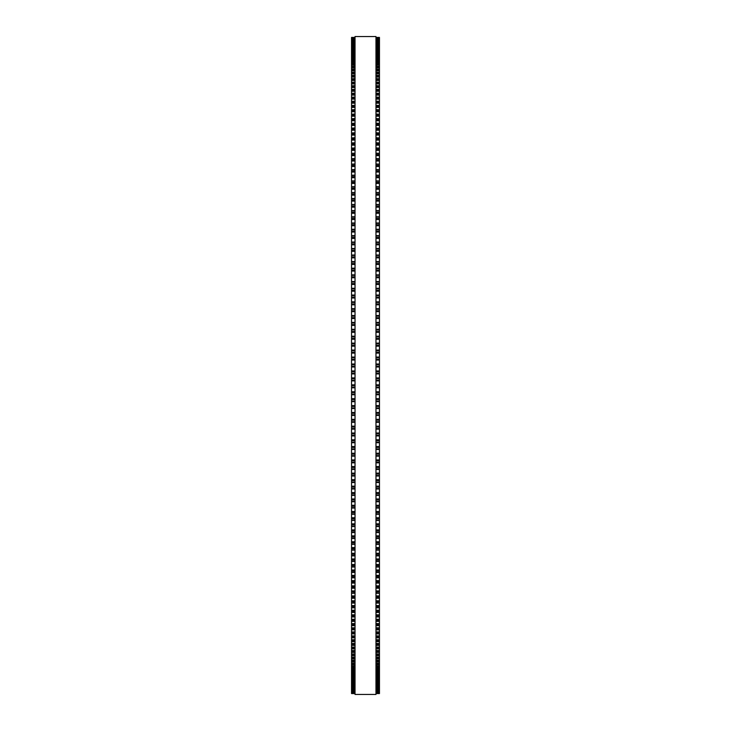 <?xml version="1.0" encoding="UTF-8"?>
<svg xmlns="http://www.w3.org/2000/svg" width="731" height="731" viewBox="0 0 731 731"><rect width="100%" height="100%" fill="white"/><g stroke="black" fill="none" stroke-linecap="round" stroke-linejoin="round"><path stroke-width="1.1" d="M355.028 37.436L351.538 37.436L355.028 37.436L351.538 37.436L351.538 449.455L355.028 449.437M375.972 37.436L379.462 37.436L375.972 37.436L379.462 37.436L379.462 449.455L375.972 449.437M379.462 350.112L375.972 350.112L379.462 350.021M351.538 350.112L355.028 350.112L351.538 350.021M379.462 343.168L375.972 343.168L379.462 343.086M351.538 343.168L355.028 343.168L351.538 343.086M379.462 336.242L375.972 336.242L379.462 336.159M351.538 336.242L355.028 336.242L351.538 336.159M379.462 329.334L375.972 329.334L379.462 329.252M351.538 329.334L355.028 329.334L351.538 329.252M379.462 322.435L375.972 322.435L379.462 322.362M351.538 322.435L355.028 322.435L351.538 322.362M379.462 315.554L375.972 315.554L379.462 315.481M351.538 315.554L355.028 315.554L351.538 315.481M379.462 308.692L375.972 308.692L379.462 308.637M351.538 308.692L355.028 308.692L351.538 308.637M379.462 301.857L375.972 301.857L379.462 301.812M351.538 301.857L355.028 301.857L351.538 301.812M379.462 295.059L375.972 295.059L379.462 295.022M351.538 295.059L355.028 295.059L351.538 295.022M379.462 288.288L375.972 288.288L379.462 288.261M351.538 288.288L355.028 288.288L351.538 288.261M351.538 37.491L355.028 37.491M379.462 37.491L375.972 37.491M351.538 37.701L355.028 37.701L351.538 37.701M379.462 37.701L375.972 37.701L379.462 37.701M351.538 38.058L355.028 38.058L351.538 38.049M379.462 38.058L375.972 38.058L379.462 38.049M351.538 38.551L355.028 38.551L351.538 38.551M379.462 38.551L375.972 38.551L379.462 38.551M351.538 39.2L355.028 39.2L351.538 39.2M379.462 39.2L375.972 39.2L379.462 39.2M351.538 39.995L355.028 39.995L351.538 39.995M379.462 39.995L375.972 39.995L379.462 39.995M351.538 40.936L355.028 40.936L351.538 40.927M379.462 40.936L375.972 40.936L379.462 40.927M351.538 42.023L355.028 42.023L351.538 42.014M379.462 42.023L375.972 42.023L379.462 42.014M351.538 43.257L355.028 43.257L351.538 43.248M379.462 43.257L375.972 43.257L379.462 43.248M351.538 44.637L355.028 44.637L351.538 44.628M379.462 44.637L375.972 44.637L379.462 44.628M351.538 46.163L355.028 46.163L351.538 46.144M379.462 46.163L375.972 46.163L379.462 46.144M355.028 47.826L351.538 47.826L355.028 47.807M375.972 47.826L379.462 47.826L375.972 47.807M355.028 49.644L351.538 49.644L355.028 49.617M375.972 49.644L379.462 49.644L375.972 49.617M351.538 51.59L355.028 51.59L351.538 51.563M379.462 51.59L375.972 51.59L379.462 51.563M355.028 53.683L351.538 53.683L355.028 53.655M375.972 53.683L379.462 53.683L375.972 53.655M355.028 55.922L351.538 55.922L355.028 55.885M375.972 55.922L379.462 55.922L375.972 55.885M355.028 58.297L351.538 58.297L355.028 58.252M375.972 58.297L379.462 58.297L375.972 58.252M355.028 60.81L351.538 60.81L355.028 60.755M375.972 60.81L379.462 60.81L375.972 60.755M355.028 63.46L351.538 63.46L355.028 63.396M375.972 63.46L379.462 63.46L375.972 63.396M355.028 66.247L351.538 66.247L355.028 66.183M375.972 66.247L379.462 66.247L375.972 66.183M355.028 69.162L351.538 69.162L355.028 69.098M375.972 69.162L379.462 69.162L375.972 69.098M355.028 72.223L351.538 72.223L355.028 72.141M375.972 72.223L379.462 72.223L375.972 72.141M355.028 75.403L351.538 75.403L355.028 75.32M375.972 75.403L379.462 75.403L375.972 75.32M355.028 78.72L351.538 78.72L355.028 78.628M375.972 78.72L379.462 78.72L375.972 78.628M355.028 82.174L351.538 82.174L355.028 82.073M375.972 82.174L379.462 82.174L375.972 82.073M355.028 85.746L351.538 85.746L355.028 85.637M375.972 85.746L379.462 85.746L375.972 85.637M355.028 89.447L351.538 89.447L355.028 89.328M375.972 89.447L379.462 89.447L375.972 89.328M355.028 93.266L351.538 93.266L355.028 93.139M375.972 93.266L379.462 93.266L375.972 93.139M355.028 97.214L351.538 97.214L355.028 97.077M375.972 97.214L379.462 97.214L375.972 97.077M355.028 101.28L351.538 101.28L355.028 101.143M375.972 101.28L379.462 101.28L375.972 101.143M355.028 105.465L351.538 105.465L355.028 105.319M375.972 105.465L379.462 105.465L375.972 105.319M355.028 109.778L351.538 109.778L355.028 109.613M375.972 109.778L379.462 109.778L375.972 109.613M355.028 114.191L351.538 114.191L355.028 114.018M375.972 114.191L379.462 114.191L375.972 114.018M355.028 118.724L351.538 118.724L355.028 118.541M375.972 118.724L379.462 118.724L375.972 118.541M355.028 123.365L351.538 123.365L355.028 123.174M375.972 123.365L379.462 123.365L375.972 123.174M355.028 128.126L351.538 128.126L355.028 127.916M375.972 128.126L379.462 128.126L375.972 127.916M351.538 132.969L355.028 132.768M379.462 132.969L375.972 132.768M355.028 137.949L351.538 137.949L355.028 137.72M375.972 137.949L379.462 137.949L375.972 137.72M351.538 142.956L355.028 142.783M379.462 142.956L375.972 142.783M351.538 148.101L355.028 147.936M379.462 148.101L375.972 147.936M351.538 153.346L355.028 153.19M379.462 153.346L375.972 153.19M351.538 158.691L355.028 158.536M379.462 158.691L375.972 158.536M351.538 164.119L355.028 163.982M379.462 164.119L375.972 163.982M351.538 169.647L355.028 169.51M379.462 169.647L375.972 169.51M351.538 175.257L355.028 175.129M379.462 175.257L375.972 175.129M351.538 180.95L355.028 180.84M379.462 180.95L375.972 180.84M351.538 186.734L355.028 186.624M379.462 186.734L375.972 186.624M351.538 192.591L355.028 192.491M379.462 192.591L375.972 192.491M355.028 198.53L351.538 198.53L355.028 198.439M375.972 198.53L379.462 198.53L375.972 198.439M355.028 204.543L351.538 204.543L355.028 204.461M375.972 204.543L379.462 204.543L375.972 204.461M355.028 210.629L351.538 210.629L355.028 210.555M375.972 210.629L379.462 210.629L375.972 210.555M355.028 216.787L351.538 216.787L355.028 216.714M375.972 216.787L379.462 216.787L375.972 216.714M355.028 223.01L351.538 223.01L355.028 222.946M375.972 223.01L379.462 223.01L375.972 222.946M355.028 229.296L351.538 229.296L355.028 229.242M375.972 229.296L379.462 229.296L375.972 229.242M355.028 235.647L351.538 235.647L355.028 235.592M375.972 235.647L379.462 235.647L375.972 235.592M355.028 242.052L351.538 242.052L355.028 242.007M375.972 242.052L379.462 242.052L375.972 242.007M355.028 248.522L351.538 248.522L355.028 248.476M375.972 248.522L379.462 248.522L375.972 248.476M355.028 255.037L351.538 255.037L355.028 255M375.972 255.037L379.462 255.037L375.972 255M355.028 261.597L351.538 261.597L355.028 261.57M375.972 261.597L379.462 261.597L375.972 261.57M355.028 268.213L351.538 268.213L355.028 268.186M375.972 268.213L379.462 268.213L375.972 268.186M351.538 274.865L355.028 274.865L351.538 274.847M379.462 274.865L375.972 274.865L379.462 274.847M355.028 281.563L351.538 281.563L355.028 281.545M375.972 281.563L379.462 281.563L375.972 281.545M351.538 380.888L355.028 380.888L351.538 380.888M379.462 380.888L375.972 380.888L379.462 380.888M351.538 387.832L355.028 387.823L351.538 387.832M379.462 387.832L375.972 387.823L379.462 387.832M375.972 449.455L379.462 449.455L379.462 462.814L375.972 462.787M355.028 449.455L351.538 449.455L351.538 462.814L355.028 462.787M375.972 462.814L379.462 462.814L379.462 469.43L375.972 469.403M355.028 462.814L351.538 462.814L351.538 469.43L355.028 469.403M375.972 469.43L379.462 469.43L379.462 476L375.972 475.963M355.028 469.43L351.538 469.43L351.538 476L355.028 475.963M375.972 476L379.462 476L379.462 482.524L375.972 482.478M355.028 476L351.538 476L351.538 482.524L355.028 482.478M375.972 482.524L379.462 482.524L379.462 488.993L375.972 488.948M355.028 482.524L351.538 482.524L351.538 488.993L355.028 488.948M375.972 488.993L379.462 488.993L379.462 495.408L375.972 495.353M355.028 488.993L351.538 488.993L351.538 495.408L355.028 495.353M375.972 495.408L379.462 495.408L379.462 501.758L375.972 501.704M355.028 495.408L351.538 495.408L351.538 501.758L355.028 501.704M375.972 501.758L379.462 501.758L379.462 508.054L375.972 507.99M355.028 501.758L351.538 501.758L351.538 508.054L355.028 507.99M375.972 508.054L379.462 508.054L379.462 514.286L375.972 514.213M355.028 508.054L351.538 508.054L351.538 514.286L355.028 514.213M375.972 514.286L379.462 514.286L379.462 520.445L375.972 520.371M355.028 514.286L351.538 514.286L351.538 520.445L355.028 520.371M375.972 520.445L379.462 520.445L379.462 526.539L375.972 526.457M355.028 520.445L351.538 520.445L351.538 526.539L355.028 526.457M375.972 526.539L379.462 526.539L379.462 532.561L375.972 532.47M355.028 526.539L351.538 526.539L351.538 532.561L355.028 532.47M375.972 532.561L379.462 532.561L379.462 538.409M355.028 532.561L351.538 532.561L351.538 538.409M375.972 538.509L379.462 538.509L379.462 544.266M355.028 538.509L351.538 538.509L351.538 544.266M375.972 544.376L379.462 544.376L379.462 550.05M355.028 544.376L351.538 544.376L351.538 550.05M375.972 550.16L379.462 550.16L379.462 555.743M355.028 550.16L351.538 550.16L351.538 555.743M375.972 555.871L379.462 555.871L379.462 561.353M355.028 555.871L351.538 555.871L351.538 561.353M375.972 561.49L379.462 561.49L379.462 566.881M355.028 561.49L351.538 561.49L351.538 566.881M375.972 567.018L379.462 567.018L379.462 572.309M355.028 567.018L351.538 567.018L351.538 572.309M375.972 572.464L379.462 572.464L379.462 577.654M355.028 572.464L351.538 572.464L351.538 577.654M375.972 577.81L379.462 577.81L379.462 582.899M355.028 577.81L351.538 577.81L351.538 582.899M375.972 583.064L379.462 583.064L379.462 588.044M355.028 583.064L351.538 583.064L351.538 588.044M375.972 588.217L379.462 588.217L379.462 593.28L375.972 593.051M355.028 588.217L351.538 588.217L351.538 593.28L355.028 593.051M375.972 593.28L379.462 593.28L379.462 598.031M355.028 593.28L351.538 593.28L351.538 598.031M375.972 598.232L379.462 598.232L379.462 603.084L375.972 602.874M355.028 598.232L351.538 598.232L351.538 603.084L355.028 602.874M375.972 603.084L379.462 603.084L379.462 607.827L375.972 607.635M355.028 603.084L351.538 603.084L351.538 607.827L355.028 607.635M375.972 607.827L379.462 607.827L379.462 612.459L375.972 612.276M355.028 607.827L351.538 607.827L351.538 612.459L355.028 612.276M375.972 612.459L379.462 612.459L379.462 616.982L375.972 616.809M355.028 612.459L351.538 612.459L351.538 616.982L355.028 616.809M375.972 616.982L379.462 616.982L379.462 621.387L375.972 621.222M355.028 616.982L351.538 616.982L351.538 621.387L355.028 621.222M375.972 621.387L379.462 621.387L379.462 625.681L375.972 625.535M355.028 621.387L351.538 621.387L351.538 625.681L355.028 625.535M375.972 625.681L379.462 625.681L379.462 629.857L375.972 629.72M355.028 625.681L351.538 625.681L351.538 629.857L355.028 629.72M375.972 629.857L379.462 629.857L379.462 633.923L375.972 633.786M355.028 629.857L351.538 629.857L351.538 633.923L355.028 633.786M375.972 633.923L379.462 633.923L379.462 637.861L375.972 637.734M355.028 633.923L351.538 633.923L351.538 637.861L355.028 637.734M375.972 637.861L379.462 637.861L379.462 641.672L375.972 641.553M355.028 637.861L351.538 637.861L351.538 641.672L355.028 641.553M375.972 641.672L379.462 641.672L379.462 645.363L375.972 645.254M355.028 641.672L351.538 641.672L351.538 645.363L355.028 645.254M375.972 645.363L379.462 645.363L379.462 648.927L375.972 648.826M355.028 645.363L351.538 645.363L351.538 648.927L355.028 648.826M375.972 648.927L379.462 648.927L379.462 652.372L375.972 652.28M355.028 648.927L351.538 648.927L351.538 652.372L355.028 652.28M375.972 652.372L379.462 652.372L379.462 655.68L375.972 655.597M355.028 652.372L351.538 652.372L351.538 655.68L355.028 655.597M375.972 655.68L379.462 655.68L379.462 658.859L375.972 658.777M355.028 655.68L351.538 655.68L351.538 658.859L355.028 658.777M375.972 658.859L379.462 658.859L379.462 661.902L375.972 661.838M355.028 658.859L351.538 658.859L351.538 661.902L355.028 661.838M375.972 661.902L379.462 661.902L379.462 664.817L375.972 664.753M355.028 661.902L351.538 661.902L351.538 664.817L355.028 664.753M375.972 664.817L379.462 664.817L379.462 667.604L375.972 667.54M355.028 664.817L351.538 664.817L351.538 667.604L355.028 667.54M375.972 667.604L379.462 667.604L379.462 670.245L375.972 670.19M355.028 667.604L351.538 667.604L351.538 670.245L355.028 670.19M375.972 670.245L379.462 670.245L379.462 672.748L375.972 672.703M355.028 670.245L351.538 670.245L351.538 672.748L355.028 672.703M375.972 672.748L379.462 672.748L379.462 675.115L375.972 675.078M355.028 672.748L351.538 672.748L351.538 675.115L355.028 675.078M375.972 675.115L379.462 675.115L379.462 677.345L375.972 677.317M355.028 675.115L351.538 675.115L351.538 677.345L355.028 677.317M375.972 677.345L379.462 677.345L379.462 681.383L375.972 681.356M355.028 677.345L351.538 677.345L351.538 681.383L355.028 681.356M375.972 681.383L379.462 681.383L379.462 683.193L375.972 683.174M355.028 681.383L351.538 681.383L351.538 683.193L355.028 683.174M375.972 683.193L379.462 683.193L379.462 693.564L375.972 693.564L379.462 693.564M355.028 683.193L351.538 683.193L351.538 693.564L355.028 693.564L351.538 693.564M355.028 365.5L355.028 694.45L375.972 694.45L375.972 36.55L355.028 36.55L355.028 365.5M379.462 339.23L375.972 339.23L379.462 339.23M355.028 339.23L351.538 339.23L355.028 339.23M379.462 332.313L375.972 332.313L379.462 332.313M355.028 332.313L351.538 332.313L355.028 332.313M379.462 325.405L375.972 325.405L379.462 325.405M355.028 325.405L351.538 325.405L355.028 325.405M379.462 311.653L375.972 311.653L379.462 311.653M355.028 311.653L351.538 311.653L355.028 311.653M379.462 304.818L375.972 304.818L379.462 304.818M355.028 304.818L351.538 304.818L355.028 304.818M379.462 291.212L375.972 291.212L379.462 291.212M355.028 291.212L351.538 291.212L355.028 291.212M379.462 284.469L375.972 284.469L379.462 284.469M355.028 284.469L351.538 284.469L355.028 284.469M379.462 271.073L375.972 271.073L379.462 271.073M355.028 271.073L351.538 271.073L355.028 271.073M379.462 264.448L375.972 264.448L379.462 264.448M355.028 264.448L351.538 264.448L355.028 264.448M379.462 257.86L375.972 257.86L379.462 257.86M355.028 257.86L351.538 257.86L355.028 257.86M379.462 244.839L375.972 244.839L379.462 244.839M355.028 244.839L351.538 244.839L355.028 244.839M379.462 225.715L375.972 225.715L379.462 225.715M355.028 225.715L351.538 225.715L355.028 225.715M379.462 213.278L375.972 213.278L379.462 213.278M355.028 213.278L351.538 213.278L355.028 213.278M379.462 207.165L375.972 207.165L379.462 207.165M355.028 207.165L351.538 207.165L355.028 207.165M379.462 195.14L375.972 195.14L379.462 195.14M355.028 195.14L351.538 195.14L355.028 195.14M379.462 183.435L375.972 183.435L379.462 183.435M355.028 183.435L351.538 183.435L355.028 183.435M379.462 177.697L375.972 177.697L379.462 177.697M355.028 177.697L351.538 177.697L355.028 177.697M379.462 166.494L375.972 166.494L379.462 166.494M355.028 166.494L351.538 166.494L355.028 166.494M379.462 155.639L375.972 155.639L379.462 155.639M355.028 155.639L351.538 155.639L355.028 155.639M379.462 135.089L375.972 135.089L379.462 135.089M355.028 135.089L351.538 135.089L355.028 135.089M379.462 125.43L375.972 125.43L379.462 125.43M355.028 125.43L351.538 125.43L355.028 125.43M379.462 120.761L375.972 120.761L379.462 120.761M355.028 120.761L351.538 120.761L355.028 120.761M379.462 116.202L375.972 116.202L379.462 116.202M355.028 116.202L351.538 116.202L355.028 116.202M379.462 107.42L375.972 107.42L379.462 107.42M355.028 107.42L351.538 107.42L355.028 107.42M379.462 95.131L375.972 95.131L379.462 95.131M355.028 95.131L351.538 95.131L355.028 95.131M379.462 91.274L375.972 91.274L379.462 91.274M355.028 91.274L351.538 91.274L355.028 91.274M379.462 83.928L375.972 83.928L379.462 83.928M355.028 83.928L351.538 83.928L355.028 83.928M379.462 77.102L375.972 77.102L379.462 77.102M355.028 77.102L351.538 77.102L355.028 77.102M379.462 70.788L375.972 70.788L379.462 70.788M355.028 70.788L351.538 70.788L355.028 70.788M379.462 67.828L375.972 67.828L379.462 67.828M355.028 67.828L351.538 67.828L355.028 67.828M379.462 65.004L375.972 65.004L379.462 65.004M355.028 65.004L351.538 65.004L355.028 65.004M379.462 37.765L375.972 37.765M355.028 37.765L351.538 37.765M379.462 38.149L375.972 38.149M355.028 38.149L351.538 38.149M379.462 38.688L375.972 38.688M355.028 38.688L351.538 38.688M379.462 39.364L375.972 39.364M355.028 39.364L351.538 39.364M379.462 40.196L375.972 40.196M355.028 40.196L351.538 40.196M379.462 41.164L375.972 41.164M355.028 41.164L351.538 41.164M379.462 41.978L375.972 41.978M355.028 41.978L351.538 41.978M379.462 42.288L375.972 42.288M355.028 42.288L351.538 42.288M379.462 43.111L375.972 43.111M355.028 43.111L351.538 43.111M379.462 43.549L375.972 43.549M355.028 43.549L351.538 43.549M379.462 44.39L375.972 44.39M355.028 44.39L351.538 44.39M379.462 44.966L375.972 44.966M355.028 44.966L351.538 44.966M379.462 45.815L375.972 45.815M355.028 45.815L351.538 45.815M379.462 46.519L375.972 46.519M355.028 46.519L351.538 46.519M379.462 47.378L375.972 47.378M355.028 47.378L351.538 47.378M379.462 48.219L375.972 48.219M355.028 48.219L351.538 48.219M379.462 49.087L375.972 49.087M355.028 49.087L351.538 49.087M379.462 50.055L375.972 50.055M355.028 50.055L351.538 50.055M379.462 50.942L375.972 50.942M355.028 50.942L351.538 50.942M379.462 52.038L375.972 52.038M355.028 52.038L351.538 52.038M379.462 52.943L375.972 52.943M355.028 52.943L351.538 52.943M379.462 54.167L375.972 54.167M355.028 54.167L351.538 54.167M379.462 55.072L375.972 55.072M355.028 55.072L351.538 55.072M379.462 56.433L375.972 56.433M355.028 56.433L351.538 56.433M379.462 57.347L375.972 57.347M355.028 57.347L351.538 57.347M379.462 58.836L375.972 58.836M355.028 58.836L351.538 58.836M379.462 59.759L375.972 59.759M355.028 59.759L351.538 59.759M379.462 61.377L375.972 61.377M355.028 61.377L351.538 61.377M379.462 62.318L375.972 62.318M355.028 62.318L351.538 62.318M379.462 64.063L375.972 64.063M355.028 64.063L351.538 64.063M379.462 66.877L375.972 66.877M355.028 66.877L351.538 66.877M379.462 69.829L375.972 69.829M355.028 69.829L351.538 69.829M379.462 72.908L375.972 72.908M355.028 72.908L351.538 72.908M379.462 73.877L375.972 73.877M355.028 73.877L351.538 73.877M379.462 76.125L375.972 76.125M355.028 76.125L351.538 76.125M379.462 79.469L375.972 79.469M355.028 79.469L351.538 79.469M379.462 80.447L375.972 80.447M355.028 80.447L351.538 80.447M379.462 82.95L375.972 82.95M355.028 82.95L351.538 82.95M379.462 86.55L375.972 86.55M355.028 86.55L351.538 86.55M379.462 87.537L375.972 87.537M355.028 87.537L351.538 87.537M379.462 90.278L375.972 90.278M355.028 90.278L351.538 90.278M379.462 94.125L375.972 94.125M355.028 94.125L351.538 94.125M379.462 98.1L375.972 98.1M355.028 98.1L351.538 98.1M379.462 99.105L375.972 99.105M355.028 99.105L351.538 99.105M379.462 102.194L375.972 102.194M355.028 102.194L351.538 102.194M379.462 103.199L375.972 103.199M355.028 103.199L351.538 103.199M379.462 106.406L375.972 106.406M355.028 106.406L351.538 106.406M379.462 110.737L375.972 110.737M355.028 110.737L351.538 110.737M379.462 111.752L375.972 111.752M355.028 111.752L351.538 111.752M379.462 115.178L375.972 115.178M355.028 115.178L351.538 115.178M379.462 119.738L375.972 119.738M355.028 119.738L351.538 119.738M379.462 124.407L375.972 124.407M355.028 124.407L351.538 124.407M379.462 129.186L375.972 129.186M355.028 129.186L351.538 129.186M379.462 130.209L375.972 130.209M355.028 130.209L351.538 130.209M379.462 132.978L375.972 132.978M355.028 132.978L351.538 132.978M379.462 134.065L375.972 134.065M355.028 134.065L351.538 134.065M379.462 139.054L375.972 139.054M355.028 139.054L351.538 139.054M379.462 140.078L375.972 140.078M355.028 140.078L351.538 140.078M379.462 143.011L375.972 143.011M355.028 143.011L351.538 143.011M379.462 144.144L375.972 144.144M355.028 144.144L351.538 144.144M379.462 145.167L375.972 145.167M355.028 145.167L351.538 145.167M379.462 148.183L375.972 148.183M355.028 148.183L351.538 148.183M379.462 149.334L375.972 149.334M355.028 149.334L351.538 149.334M379.462 150.358L375.972 150.358M355.028 150.358L351.538 150.358M379.462 153.446L375.972 153.446M355.028 153.446L351.538 153.446M379.462 154.616L375.972 154.616M355.028 154.616L351.538 154.616M379.462 158.81L375.972 158.81M355.028 158.81L351.538 158.81M379.462 159.998L375.972 159.998M355.028 159.998L351.538 159.998M379.462 161.021L375.972 161.021M355.028 161.021L351.538 161.021M379.462 164.265L375.972 164.265M355.028 164.265L351.538 164.265M379.462 165.48L375.972 165.48M355.028 165.48L351.538 165.48M379.462 169.802L375.972 169.802M355.028 169.802L351.538 169.802M379.462 171.036L375.972 171.036M355.028 171.036L351.538 171.036M379.462 172.05L375.972 172.05M355.028 172.05L351.538 172.05M379.462 175.44L375.972 175.44M355.028 175.44L351.538 175.44M379.462 176.692L375.972 176.692M355.028 176.692L351.538 176.692M379.462 181.16L375.972 181.16M355.028 181.16L351.538 181.16M379.462 182.43L375.972 182.43M355.028 182.43L351.538 182.43M379.462 186.962L375.972 186.962M355.028 186.962L351.538 186.962M379.462 188.251L375.972 188.251M355.028 188.251L351.538 188.251M379.462 189.247L375.972 189.247M355.028 189.247L351.538 189.247M379.462 192.838L375.972 192.838M355.028 192.838L351.538 192.838M379.462 194.144L375.972 194.144M355.028 194.144L351.538 194.144M379.462 198.805L375.972 198.805M355.028 198.805L351.538 198.805M379.462 200.12L375.972 200.12M355.028 200.12L351.538 200.12M379.462 201.116L375.972 201.116M355.028 201.116L351.538 201.116M379.462 204.835L375.972 204.835M355.028 204.835L351.538 204.835M379.462 206.179L375.972 206.179M355.028 206.179L351.538 206.179M379.462 210.939L375.972 210.939M355.028 210.939L351.538 210.939M379.462 212.301L375.972 212.301M355.028 212.301L351.538 212.301M379.462 217.116L375.972 217.116M355.028 217.116L351.538 217.116M379.462 218.487L375.972 218.487M355.028 218.487L351.538 218.487M379.462 219.464L375.972 219.464M355.028 219.464L351.538 219.464M379.462 223.366L375.972 223.366M355.028 223.366L351.538 223.366M379.462 224.746L375.972 224.746M355.028 224.746L351.538 224.746M379.462 229.671L375.972 229.671M355.028 229.671L351.538 229.671M379.462 231.069L375.972 231.069M355.028 231.069L351.538 231.069M379.462 232.029L375.972 232.029M355.028 232.029L351.538 232.029M379.462 236.04L375.972 236.04M355.028 236.04L351.538 236.04M379.462 237.456L375.972 237.456M355.028 237.456L351.538 237.456M379.462 238.407L375.972 238.407M355.028 238.407L351.538 238.407M379.462 242.464L375.972 242.464M355.028 242.464L351.538 242.464M379.462 243.889L375.972 243.889M355.028 243.889L351.538 243.889M379.462 248.951L375.972 248.951M355.028 248.951L351.538 248.951M379.462 250.386L375.972 250.386M355.028 250.386L351.538 250.386M379.462 251.318L375.972 251.318M355.028 251.318L351.538 251.318M379.462 255.484L375.972 255.484M355.028 255.484L351.538 255.484M379.462 256.937L375.972 256.937M355.028 256.937L351.538 256.937M379.462 262.073L375.972 262.073M355.028 262.073L351.538 262.073M379.462 263.525L375.972 263.525M355.028 263.525L351.538 263.525M379.462 268.706L375.972 268.706M355.028 268.706L351.538 268.706M379.462 270.168L375.972 270.168M355.028 270.168L351.538 270.168M379.462 275.377L375.972 275.377M355.028 275.377L351.538 275.377M379.462 276.857L375.972 276.857M355.028 276.857L351.538 276.857M379.462 277.753L375.972 277.753M355.028 277.753L351.538 277.753M379.462 282.093L375.972 282.093M355.028 282.093L351.538 282.093M379.462 283.582L375.972 283.582M355.028 283.582L351.538 283.582M379.462 288.846L375.972 288.846M355.028 288.846L351.538 288.846M379.462 290.335L375.972 290.335M355.028 290.335L351.538 290.335M379.462 295.635L375.972 295.635M355.028 295.635L351.538 295.635M379.462 297.133L375.972 297.133M355.028 297.133L351.538 297.133M379.462 298.001L375.972 298.001M355.028 298.001L351.538 298.001M379.462 302.451L375.972 302.451M355.028 302.451L351.538 302.451M379.462 303.959L375.972 303.959M355.028 303.959L351.538 303.959M379.462 309.304L375.972 309.304M355.028 309.304L351.538 309.304M379.462 310.812L375.972 310.812M355.028 310.812L351.538 310.812M379.462 316.176L375.972 316.176M355.028 316.176L351.538 316.176M379.462 317.693L375.972 317.693M355.028 317.693L351.538 317.693M379.462 318.524L375.972 318.524M355.028 318.524L351.538 318.524M379.462 323.065L375.972 323.065M355.028 323.065L351.538 323.065M379.462 324.591L375.972 324.591M355.028 324.591L351.538 324.591M379.462 329.983L375.972 329.983M355.028 329.983L351.538 329.983M379.462 331.508L375.972 331.508M355.028 331.508L351.538 331.508M379.462 336.918L375.972 336.918M355.028 336.918L351.538 336.918M379.462 338.444L375.972 338.444M355.028 338.444L351.538 338.444M379.462 343.853L375.972 343.853M355.028 343.853L351.538 343.853M379.462 345.388L375.972 345.388M355.028 345.388L351.538 345.388M379.462 346.165L375.972 346.165M355.028 346.165L351.538 346.165M379.462 350.807L375.972 350.807M355.028 350.807L351.538 350.807M379.462 352.342L375.972 352.342M355.028 352.342L351.538 352.342M379.462 353.1L375.972 353.1M355.028 353.1L351.538 353.1M379.462 357.057L375.972 357.057M355.028 357.057L351.538 357.057M379.462 357.77L375.972 357.77M355.028 357.77L351.538 357.77M379.462 359.305L375.972 359.305M355.028 359.305L351.538 359.305M379.462 360.054L375.972 360.054M355.028 360.054L351.538 360.054M379.462 364.001L375.972 364.001M355.028 364.001L351.538 364.001M379.462 364.732L375.972 364.732M355.028 364.732L351.538 364.732M379.462 366.268L375.972 366.268M355.028 366.268L351.538 366.268M379.462 366.999L375.972 366.999M355.028 366.999L351.538 366.999M379.462 370.946L375.972 370.946M355.028 370.946L351.538 370.946M379.462 371.695L375.972 371.695M355.028 371.695L351.538 371.695M379.462 373.23L375.972 373.23M355.028 373.23L351.538 373.23M379.462 373.943L375.972 373.943M355.028 373.943L351.538 373.943M379.462 377.9L375.972 377.9M355.028 377.9L351.538 377.9M379.462 378.658L375.972 378.658M355.028 378.658L351.538 378.658M379.462 380.193L375.972 380.193M355.028 380.193L351.538 380.193M379.462 384.835L375.972 384.835M355.028 384.835L351.538 384.835M379.462 385.612L375.972 385.612M355.028 385.612L351.538 385.612M379.462 387.147L375.972 387.147M355.028 387.147L351.538 387.147M379.462 391.77L375.972 391.77M355.028 391.77L351.538 391.77M379.462 392.556L375.972 392.556M355.028 392.556L351.538 392.556M379.462 394.082L375.972 394.082M355.028 394.082L351.538 394.082M379.462 394.758L375.972 394.758L379.462 394.758M355.028 394.758L351.538 394.758L355.028 394.758M379.462 398.687L375.972 398.687M355.028 398.687L351.538 398.687M379.462 399.491L375.972 399.491M355.028 399.491L351.538 399.491M379.462 401.017L375.972 401.017M355.028 401.017L351.538 401.017M379.462 401.666L375.972 401.666L379.462 401.666M355.028 401.666L351.538 401.666L355.028 401.666M379.462 405.595L375.972 405.595M355.028 405.595L351.538 405.595M379.462 406.409L375.972 406.409M355.028 406.409L351.538 406.409M379.462 407.935L375.972 407.935M355.028 407.935L351.538 407.935M379.462 408.565L375.972 408.565L379.462 408.565M355.028 408.565L351.538 408.565L355.028 408.565M379.462 412.476L375.972 412.476M355.028 412.476L351.538 412.476M379.462 413.307L375.972 413.307M355.028 413.307L351.538 413.307M379.462 414.824L375.972 414.824M355.028 414.824L351.538 414.824M379.462 415.446L375.972 415.446L379.462 415.446M355.028 415.446L351.538 415.446L355.028 415.446M379.462 419.347L375.972 419.347M355.028 419.347L351.538 419.347M379.462 420.188L375.972 420.188M355.028 420.188L351.538 420.188M379.462 421.696L375.972 421.696M355.028 421.696L351.538 421.696M379.462 422.299L375.972 422.299L379.462 422.308M355.028 422.299L351.538 422.299L355.028 422.308M379.462 426.182L375.972 426.182M355.028 426.182L351.538 426.182M379.462 427.041L375.972 427.041M355.028 427.041L351.538 427.041M379.462 428.549L375.972 428.549M355.028 428.549L351.538 428.549M379.462 429.134L375.972 429.134L379.462 429.143M355.028 429.134L351.538 429.134L355.028 429.143M379.462 432.999L375.972 432.999M355.028 432.999L351.538 432.999M379.462 433.867L375.972 433.867M355.028 433.867L351.538 433.867M379.462 435.365L375.972 435.365M355.028 435.365L351.538 435.365M379.462 435.932L375.972 435.932L379.462 435.941M355.028 435.932L351.538 435.932L355.028 435.941M379.462 439.788L375.972 439.788M355.028 439.788L351.538 439.788M379.462 440.665L375.972 440.665M355.028 440.665L351.538 440.665M379.462 442.154L375.972 442.154M355.028 442.154L351.538 442.154M379.462 442.703L375.972 442.703L379.462 442.712M355.028 442.703L351.538 442.703L355.028 442.712M379.462 446.531L375.972 446.531M355.028 446.531L351.538 446.531M379.462 447.418L375.972 447.418M355.028 447.418L351.538 447.418M379.462 448.907L375.972 448.907M355.028 448.907L351.538 448.907M379.462 453.247L375.972 453.247M355.028 453.247L351.538 453.247M379.462 454.143L375.972 454.143M355.028 454.143L351.538 454.143M379.462 455.623L375.972 455.623M355.028 455.623L351.538 455.623M379.462 456.135L375.972 456.135L379.462 456.153M355.028 456.135L351.538 456.135L355.028 456.153M379.462 459.927L375.972 459.927M355.028 459.927L351.538 459.927M379.462 460.832L375.972 460.832M355.028 460.832L351.538 460.832M379.462 462.294L375.972 462.294M355.028 462.294L351.538 462.294M379.462 466.552L375.972 466.552M355.028 466.552L351.538 466.552M379.462 467.474L375.972 467.474M355.028 467.474L351.538 467.474M379.462 468.927L375.972 468.927M355.028 468.927L351.538 468.927M379.462 473.14L375.972 473.14M355.028 473.14L351.538 473.14M379.462 474.063L375.972 474.063M355.028 474.063L351.538 474.063M379.462 475.515L375.972 475.515M355.028 475.515L351.538 475.515M379.462 479.682L375.972 479.682M355.028 479.682L351.538 479.682M379.462 480.614L375.972 480.614M355.028 480.614L351.538 480.614M379.462 482.049L375.972 482.049M355.028 482.049L351.538 482.049M379.462 486.161L375.972 486.161M355.028 486.161L351.538 486.161M379.462 487.111L375.972 487.111M355.028 487.111L351.538 487.111M379.462 488.536L375.972 488.536M355.028 488.536L351.538 488.536M379.462 492.593L375.972 492.593M355.028 492.593L351.538 492.593M379.462 493.544L375.972 493.544M355.028 493.544L351.538 493.544M379.462 494.96L375.972 494.96M355.028 494.96L351.538 494.96M379.462 498.971L375.972 498.971M355.028 498.971L351.538 498.971M379.462 499.931L375.972 499.931M355.028 499.931L351.538 499.931M379.462 501.329L375.972 501.329M355.028 501.329L351.538 501.329M379.462 505.285L375.972 505.285M355.028 505.285L351.538 505.285M379.462 506.254L375.972 506.254M355.028 506.254L351.538 506.254M379.462 507.634L375.972 507.634M355.028 507.634L351.538 507.634M379.462 511.536L375.972 511.536M355.028 511.536L351.538 511.536M379.462 512.513L375.972 512.513M355.028 512.513L351.538 512.513M379.462 513.884L375.972 513.884M355.028 513.884L351.538 513.884M379.462 517.722L375.972 517.722M355.028 517.722L351.538 517.722M379.462 518.699L375.972 518.699M355.028 518.699L351.538 518.699M379.462 520.061L375.972 520.061M355.028 520.061L351.538 520.061M379.462 523.835L375.972 523.835M355.028 523.835L351.538 523.835M379.462 524.821L375.972 524.821M355.028 524.821L351.538 524.821M379.462 526.165L375.972 526.165M355.028 526.165L351.538 526.165M379.462 529.884L375.972 529.884M355.028 529.884L351.538 529.884M379.462 530.88L375.972 530.88M355.028 530.88L351.538 530.88M379.462 532.195L375.972 532.195M355.028 532.195L351.538 532.195M379.462 535.86L375.972 535.86M355.028 535.86L351.538 535.86M379.462 536.856L375.972 536.856M355.028 536.856L351.538 536.856M379.462 538.162L375.972 538.162M355.028 538.162L351.538 538.162M379.462 541.753L375.972 541.753M355.028 541.753L351.538 541.753M379.462 542.749L375.972 542.749M355.028 542.749L351.538 542.749M379.462 544.038L375.972 544.038M355.028 544.038L351.538 544.038M379.462 547.565L375.972 547.565M355.028 547.565L351.538 547.565M379.462 548.57L375.972 548.57M355.028 548.57L351.538 548.57M379.462 549.84L375.972 549.84M355.028 549.84L351.538 549.84M379.462 553.303L375.972 553.303M355.028 553.303L351.538 553.303M379.462 554.308L375.972 554.308M355.028 554.308L351.538 554.308M379.462 555.56L375.972 555.56M355.028 555.56L351.538 555.56M379.462 558.95L375.972 558.95M355.028 558.95L351.538 558.95M379.462 559.964L375.972 559.964M355.028 559.964L351.538 559.964M379.462 561.198L375.972 561.198M355.028 561.198L351.538 561.198M379.462 564.506L375.972 564.506M355.028 564.506L351.538 564.506M379.462 565.52L375.972 565.52M355.028 565.52L351.538 565.52M379.462 566.735L375.972 566.735M355.028 566.735L351.538 566.735M379.462 569.979L375.972 569.979M355.028 569.979L351.538 569.979M379.462 571.002L375.972 571.002M355.028 571.002L351.538 571.002M379.462 572.19L375.972 572.19M355.028 572.19L351.538 572.19M379.462 575.361L375.972 575.361M355.028 575.361L351.538 575.361M379.462 576.384L375.972 576.384M355.028 576.384L351.538 576.384M379.462 577.554L375.972 577.554M355.028 577.554L351.538 577.554M379.462 580.642L375.972 580.642M355.028 580.642L351.538 580.642M379.462 581.666L375.972 581.666M355.028 581.666L351.538 581.666M379.462 582.817L375.972 582.817M355.028 582.817L351.538 582.817M379.462 585.833L375.972 585.833M355.028 585.833L351.538 585.833M379.462 586.856L375.972 586.856M355.028 586.856L351.538 586.856M379.462 587.989L375.972 587.989M355.028 587.989L351.538 587.989M379.462 590.922L375.972 590.922M355.028 590.922L351.538 590.922M379.462 591.946L375.972 591.946M355.028 591.946L351.538 591.946M379.462 595.911L375.972 595.911M355.028 595.911L351.538 595.911M379.462 596.935L375.972 596.935M355.028 596.935L351.538 596.935M379.462 598.022L375.972 598.022M355.028 598.022L351.538 598.022M379.462 600.791L375.972 600.791M355.028 600.791L351.538 600.791M379.462 601.814L375.972 601.814M355.028 601.814L351.538 601.814M379.462 605.57L375.972 605.57M355.028 605.57L351.538 605.57M379.462 606.593L375.972 606.593M355.028 606.593L351.538 606.593M379.462 610.239L375.972 610.239M355.028 610.239L351.538 610.239M379.462 611.262L375.972 611.262M355.028 611.262L351.538 611.262M379.462 614.798L375.972 614.798M355.028 614.798L351.538 614.798M379.462 615.822L375.972 615.822M355.028 615.822L351.538 615.822M379.462 619.248L375.972 619.248M355.028 619.248L351.538 619.248M379.462 620.263L375.972 620.263M355.028 620.263L351.538 620.263M379.462 623.58L375.972 623.58M355.028 623.58L351.538 623.58M379.462 624.594L375.972 624.594M355.028 624.594L351.538 624.594M379.462 627.801L375.972 627.801M355.028 627.801L351.538 627.801M379.462 628.806L375.972 628.806M355.028 628.806L351.538 628.806M379.462 631.895L375.972 631.895M355.028 631.895L351.538 631.895M379.462 632.9L375.972 632.9M355.028 632.9L351.538 632.9M379.462 635.869L375.972 635.869M355.028 635.869L351.538 635.869M379.462 636.875L375.972 636.875M355.028 636.875L351.538 636.875M379.462 639.726L375.972 639.726M355.028 639.726L351.538 639.726M379.462 640.721L375.972 640.721M355.028 640.721L351.538 640.721M379.462 643.463L375.972 643.463M355.028 643.463L351.538 643.463M379.462 644.45L375.972 644.45M355.028 644.45L351.538 644.45M379.462 647.072L375.972 647.072M355.028 647.072L351.538 647.072M379.462 648.05L375.972 648.05M355.028 648.05L351.538 648.05M379.462 650.553L375.972 650.553M355.028 650.553L351.538 650.553M379.462 651.531L375.972 651.531M355.028 651.531L351.538 651.531M379.462 653.898L375.972 653.898M355.028 653.898L351.538 653.898M379.462 654.875L375.972 654.875M355.028 654.875L351.538 654.875M379.462 657.123L375.972 657.123M355.028 657.123L351.538 657.123M379.462 658.092L375.972 658.092M355.028 658.092L351.538 658.092M379.462 660.212L375.972 660.212M355.028 660.212L351.538 660.212M379.462 661.171L375.972 661.171M355.028 661.171L351.538 661.171M379.462 663.172L375.972 663.172M355.028 663.172L351.538 663.172M379.462 664.123L375.972 664.123M355.028 664.123L351.538 664.123M379.462 665.996L375.972 665.996M355.028 665.996L351.538 665.996M379.462 666.937L375.972 666.937M355.028 666.937L351.538 666.937M379.462 668.682L375.972 668.682M355.028 668.682L351.538 668.682M379.462 669.623L375.972 669.623M355.028 669.623L351.538 669.623M379.462 671.241L375.972 671.241M355.028 671.241L351.538 671.241M379.462 672.164L375.972 672.164M355.028 672.164L351.538 672.164M379.462 673.653L375.972 673.653M355.028 673.653L351.538 673.653M379.462 674.567L375.972 674.567M355.028 674.567L351.538 674.567M379.462 675.928L375.972 675.928M355.028 675.928L351.538 675.928M379.462 676.833L375.972 676.833M355.028 676.833L351.538 676.833M379.462 678.057L375.972 678.057M355.028 678.057L351.538 678.057M379.462 678.962L375.972 678.962M355.028 678.962L351.538 678.962M379.462 679.41L375.972 679.41L379.462 679.437M355.028 679.41L351.538 679.41L355.028 679.437M379.462 680.058L375.972 680.058M355.028 680.058L351.538 680.058M379.462 680.945L375.972 680.945M355.028 680.945L351.538 680.945M379.462 681.913L375.972 681.913M355.028 681.913L351.538 681.913M379.462 682.781L375.972 682.781M355.028 682.781L351.538 682.781M379.462 683.622L375.972 683.622M355.028 683.622L351.538 683.622M379.462 684.481L375.972 684.481M355.028 684.481L351.538 684.481M379.462 684.837L375.972 684.837L379.462 684.856M355.028 684.837L351.538 684.837L355.028 684.856M379.462 685.185L375.972 685.185M355.028 685.185L351.538 685.185M379.462 686.034L375.972 686.034M355.028 686.034L351.538 686.034M379.462 686.363L375.972 686.363L379.462 686.372M355.028 686.363L351.538 686.363L355.028 686.372M379.462 686.61L375.972 686.61M355.028 686.61L351.538 686.61M379.462 687.451L375.972 687.451M355.028 687.451L351.538 687.451M379.462 687.743L375.972 687.743L379.462 687.752M355.028 687.743L351.538 687.743L355.028 687.752M379.462 687.889L375.972 687.889M355.028 687.889L351.538 687.889M379.462 688.712L375.972 688.712M355.028 688.712L351.538 688.712M379.462 688.977L375.972 688.977L379.462 688.986M355.028 688.977L351.538 688.977L355.028 688.986M379.462 689.022L375.972 689.022M355.028 689.022L351.538 689.022M379.462 689.836L375.972 689.836M355.028 689.836L351.538 689.836M379.462 690.064L375.972 690.064L379.462 690.073M355.028 690.064L351.538 690.064L355.028 690.073M379.462 690.804L375.972 690.804M355.028 690.804L351.538 690.804M379.462 691.005L375.972 691.005L379.462 691.005M355.028 691.005L351.538 691.005L355.028 691.005M379.462 691.636L375.972 691.636M355.028 691.636L351.538 691.636M379.462 691.8L375.972 691.8L379.462 691.8M355.028 691.8L351.538 691.8L355.028 691.8M379.462 692.312L375.972 692.312M355.028 692.312L351.538 692.312M379.462 692.449L375.972 692.449L379.462 692.449M355.028 692.449L351.538 692.449L355.028 692.449M379.462 692.851L375.972 692.851M355.028 692.851L351.538 692.851M379.462 692.942L375.972 692.942L379.462 692.951M355.028 692.942L351.538 692.942L355.028 692.951M379.462 693.235L375.972 693.235M355.028 693.235L351.538 693.235M379.462 693.299L375.972 693.299L379.462 693.299M355.028 693.299L351.538 693.299L355.028 693.299M379.462 693.472L375.972 693.509M355.028 693.472L351.538 693.509"/></g></svg>
